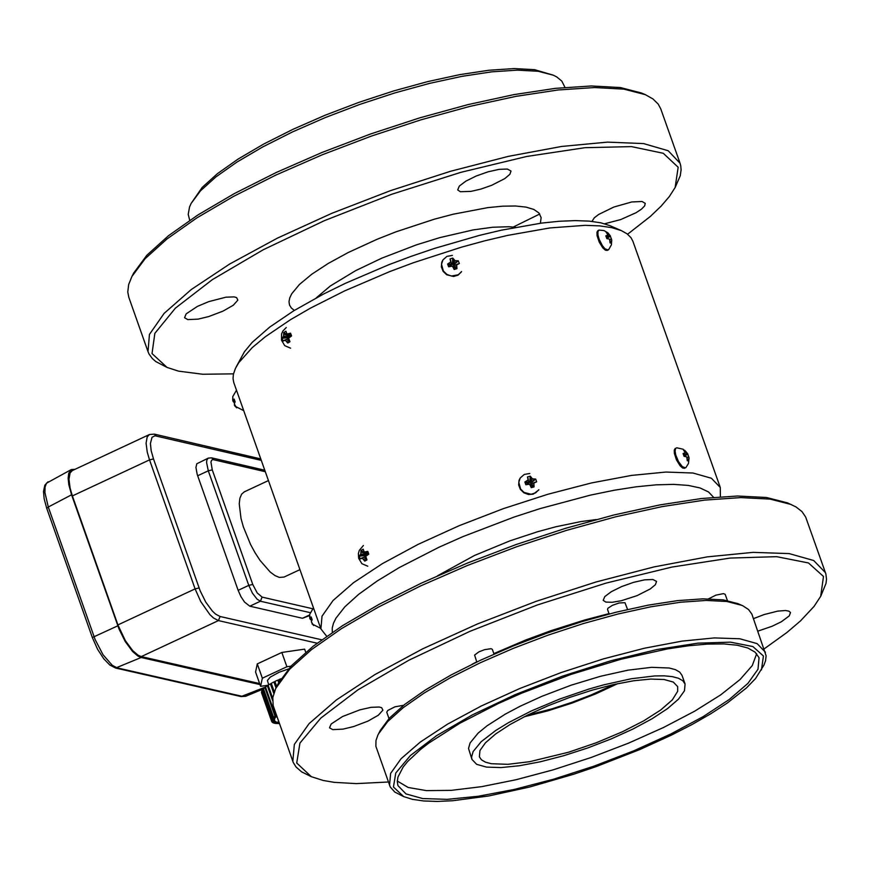 <?xml version="1.0" encoding="UTF-8"?>
<svg xmlns="http://www.w3.org/2000/svg" width="870" height="870" viewBox="0 0 870 870"><rect width="100%" height="100%" fill="white"/><g stroke="black" fill="none" stroke-linecap="round" stroke-linejoin="round"><path stroke-width="1.3" d="M259.989 684.57L141.157 657.492L137.96 656.1L132.566 651.5L125.226 641.527L119.038 629.043L71.568 494.802L48.285 507.025L44.914 492.54L45.077 487.004L46.469 483.209L71.34 469.55L68.719 473.291L68.143 478.282L68.817 484.742L71.568 494.802M71.34 469.55L75.027 469.311M266.785 686.115L264.937 685.69M265.567 687.006L241.077 696.576L245.634 696.283L242.686 696.435L117.222 667.888L112.263 665.3L103.041 654.762L95.091 639.461L48.285 507.025L46.741 508.33L92.34 637.525L117.82 625.813M720.382 496.759L720.284 487.483L632.881 241.229L631 237.673L627.074 233.823L621.452 230.659L611.871 227.668L599.724 225.885L585.195 225.33L549.829 227.951L507.775 235.368L484.981 240.762L461.448 247.178L413.5 262.696L389.782 271.57L344.563 290.928L310.525 308.11L290.504 319.681L265.361 336.712L252.311 347.554L238.848 362.562L235.455 368.38L233.399 374.274L233.029 378.602L233.78 382.55L320.899 628.912L326.674 636.242M720.284 487.483L711.41 478.25L692.988 473.019L665.92 472.051L631.544 475.411L591.6 482.915L548.089 494.203L503.186 508.711L459.153 525.697L418.22 544.315L382.419 563.629L353.568 582.661L333.101 600.463L322.03 616.145L320.899 628.912M621.452 230.659L610.033 225.689L600.887 222.829L589.284 221.121L575.396 220.599L559.421 221.252L541.597 223.09L501.414 230.18L479.631 235.335L434.271 248.483L411.336 256.291L388.672 264.774L345.466 283.272L323.325 294.158L293.821 310.742L269.798 327.022L252.235 342.334L244.459 351.719L236.075 367.129M713.585 497.292L708.506 491.941L700.035 487.95L688.322 485.416L673.587 484.372L656.089 484.84L636.155 486.808L614.155 490.256L590.48 495.117L539.889 508.667L513.909 517.117L462.96 536.594L438.937 547.263L399.297 567.555L376.993 581.138L358.69 594.319L344.911 606.749L336.005 618.091L333.471 623.246L332.231 628.02L332.296 632.37M299.943 569.643L284.044 577.06L279.324 577.408L274.985 575.581L270.189 572.025L260.043 560.41L255.127 552.841L250.582 544.5L243.372 526.915L241.001 518.411L239.239 503.763L239.913 498.216L241.599 494.203L244.242 491.876L268.438 480.566M596.157 519.575L581.138 521.532L555.745 526.796L537.616 531.722L509.842 540.879L474.454 555.495L437.566 575.766M309.622 615.568L302.488 618.276L249.799 606.183L244.579 602.116L240.99 596.711L238.141 590.338L197.207 474.454L195.935 467.429L196.794 463.786L208.245 458.142L206.875 459.958L206.571 462.459L208.289 470.811L212.269 469.876L210.942 462.133L211.606 460.252L212.933 459.577L265.306 471.703M627.607 234.226L650.401 216.38L661.059 206.201L669.334 196.555L675.131 187.518L678.165 167.247L663.288 153.294L631.5 146.617L584.912 147.693L526.698 156.469L460.828 172.347L391.815 194.238L324.39 220.665L263.186 249.788L212.378 279.618L175.435 308.11L154.86 333.33L152.022 353.568L167.062 367.434L178.546 371.142L202.753 374.252L233.497 373.85M223.068 311.101L208.659 316.582L198.11 319.127L187.779 319.605L184.56 317.702L186.169 313.863L197.512 306.338L208.843 301.596L225.961 297.181L234.16 296.898L236.629 297.616L237.836 300.15L233.301 305.229L223.068 311.101M460.35 191.715L457.696 189.932L459.306 186.082L465.885 181.123L476.118 176.044L487.983 171.836L499.13 169.345L507.34 169.052L511.005 171.031L509.853 174.348L504.752 178.622L491.572 185.343L481.077 189.018L471.083 191.378L460.35 191.715M592.002 221.393L594.254 217.837L598.712 214.422L613.915 207.017L631.761 201.96L642.038 201.481L645.246 203.362L644.659 205.907L641.494 209.126L636.068 212.715L620.756 219.555L604.639 223.775M820.834 596.037L826.011 583.411L826.5 579.192L825.88 573.961L805.685 517.074L801.944 511.56L795.963 506.905L787.502 502.882L766.47 497.488L737.488 496.009L701.535 498.51L659.873 504.904L613.97 514.964L565.424 528.351L515.943 544.598L467.255 563.118L421.091 583.27L379.059 604.346L342.628 625.606L313.08 646.301L291.428 665.713L278.291 683.439M675.272 187.235L680.231 175.816L681.101 169.911L680.753 165.8L680.057 163.223L668.182 150.738L643.582 143.583L607.467 142.125L561.639 146.454L508.385 156.35L450.377 171.325L390.543 190.628L331.883 213.291L277.356 238.162L229.713 264.001L191.324 289.492L164.125 313.374L149.444 334.428L148.009 351.632L149.085 354.079L152.337 358.56L155.763 361.539L167.062 367.434M791.319 504.546L770.059 499.097L740.74 497.596L704.385 500.13L662.255 506.59L615.84 516.769L566.74 530.308L516.693 546.73L467.473 565.467L420.775 585.847L378.265 607.162L341.431 628.662L311.547 649.586L289.666 669.204L275.725 688.464L272.799 697.577L273.169 705.635L293.288 762.566L296.072 767.025L301.553 771.82L311.329 776.692L323.238 780.477L334.265 782.347L356.341 783.609L388.357 782M605.824 602.094L612.241 602.279L621.376 600.713L637.057 595.635L650.271 588.946L655.382 584.716L656.556 581.432L652.902 579.507L644.692 579.833L633.545 582.356L621.669 586.565L611.414 591.633L604.813 596.548L603.182 600.354L605.824 602.094M368.064 721.067L378.319 715.227L382.876 710.192L381.691 707.712L379.222 707.016L371.022 707.343L359.886 709.844L342.552 716.521L331.176 723.992L329.534 727.788L332.753 729.647L343.074 729.114L353.633 726.548L368.064 721.067M757.933 631.12L772.114 626.248L781.423 621.724L789.275 615.873L790.504 612.545L788.927 611.142L785.556 610.512L777.682 611.121L764.012 614.59L753.507 618.646M680.057 163.223L660.765 108.891L658.22 104.106L652.946 98.93L645.366 94.678L623.92 89.131L594.525 87.544L558.192 89.969L516.16 96.32L469.909 106.379L421.026 119.81L371.229 136.133L322.248 154.784L275.801 175.109L233.497 196.413L196.805 217.935L167.007 238.945L145.116 258.694L131.892 276.508L128.651 284.588L127.781 291.95L128.793 297.268L148.009 351.632M513.289 227.037L539.737 213.998M645.366 94.678L641.56 93.025L620.364 87.544L591.295 85.967L555.354 88.359L513.789 94.645L468.049 104.596L419.721 117.863L370.479 134.013L322.041 152.457L276.116 172.554L234.28 193.618L198.001 214.912L168.53 235.683L146.878 255.214L133.654 273.115M825.5 572.743L813.7 560.508L789.155 553.592L753.083 552.363L707.266 556.876L654.001 566.925L595.95 582.008L536.05 601.366L477.315 624.018L422.689 648.835L374.937 674.565L336.44 699.893L309.133 723.579L294.343 744.415L292.809 761.37M764.23 648.835L786.763 632.61L800.454 620.952L814.092 606.368L820.682 596.32L823.498 576.484L808.491 562.955L776.649 556.669L730.093 558.072L671.966 567.066L606.216 583.063L537.334 604.976L469.996 631.305L408.802 660.254L357.929 689.856L320.812 718.087L299.943 743.045L296.724 763.023L311.329 776.692M609.011 613.6L584.422 620.071L550.743 630.75L525.687 640.015L493.845 653.587M476.749 661.852L472.214 664.18M708.517 598.843L715.945 595.134L723.448 593.634L725.178 594.319L727.396 600.55M609.141 613.981L607.51 609.37L607.956 608.217L612.415 605.335L619.168 602.964L624.975 602.703L627.564 609.468M476.793 661.983L474.596 655.066L478.891 651.869L484.666 649.64L491.115 648.694L492.333 649.335L494.019 654.099M388.999 718.555L386.748 712.182L387.824 710.431L394.904 706.832L403.582 705.309M259.641 683.57L141.277 656.6L138.08 655.208L132.686 650.597L125.334 640.625L117.918 624.91L72.384 495.922L70.111 488.168L68.969 479.229L70.089 472.965L72.33 470.572L149.433 434.532L147.193 436.925L146.084 443.178L147.248 452.128L149.52 459.882L153.501 458.947L151.152 450.584L150.412 443.472L152.032 437.273L155.012 435.783L261.304 460.393M403.68 796.605L394.784 792.059L390.26 787.002L375.873 746.297L375.992 740.511L377.863 735.139L380.331 730.311L389.455 718.076L404.659 704.461L425.419 689.932L451.019 675.011L480.566 660.21L513.006 646.051L547.219 633.034L581.997 621.615L616.112 612.208L648.367 605.118L677.632 600.615L702.884 598.854L723.242 599.876L737.988 603.66L742.947 605.857L748.537 609.544L751.865 614.111L766.122 655.817L765.546 660.765L763.947 665.082L755.562 678.535L746.438 687.952L727.102 703.167L710.779 713.759L692.074 724.503L671.303 735.183L639.689 749.603L596.2 766.59L573.917 774.169L529.863 786.958L488.592 795.996L452.487 800.759L437.044 801.433L423.625 800.965L412.456 799.345L403.68 796.605L393.457 787.013L395.763 772.995L410.444 755.497L436.533 735.694L472.269 714.933L515.225 694.619L562.488 676.142L610.849 660.754L656.991 649.52L697.794 643.169L730.495 642.158L752.876 646.54L763.436 656.002L761.478 669.9M378.417 734.008L387.683 721.578L403.125 707.745L424.223 692.988L450.236 677.817L480.251 662.777L513.224 648.4L547.98 635.176L583.313 623.572L617.972 614.013L650.749 606.814L680.481 602.236L706.135 600.441L726.82 601.485L741.805 605.324M189.714 220.338L188.225 214.379L189.551 206.94L191.128 203.439L200.47 190.856L215.923 176.904L236.944 162.081L262.816 146.889L292.646 131.859L325.402 117.526L359.93 104.367L395.034 92.862L429.497 83.4L462.122 76.31L491.767 71.84L517.411 70.144L538.16 71.275L553.309 75.19L556.724 76.919L561.803 81.084L564.978 87.391M389.532 785.349L390.63 773.397L401.07 758.705L420.362 742.012L447.539 724.155L481.24 706.016L519.781 688.518L561.215 672.532L603.475 658.873L644.42 648.226L682.004 641.125L714.335 637.917L739.794 638.765L757.107 643.615L765.426 652.228M191.128 203.439L202.231 187.376L217.446 173.641L238.13 159.047L263.599 144.105L292.962 129.315L325.195 115.199L359.179 102.258L393.729 90.926L427.648 81.617L459.762 74.635L488.94 70.242L514.181 68.567L534.604 69.676L553.309 75.19M498.466 703.449L521.728 693.151L571.057 674.391L620.952 659.253L667.594 648.889L688.561 645.768L707.408 644.094L723.775 643.92L737.358 645.236L747.885 648.019L755.16 652.206L759.053 657.731L757.998 669.237L747.939 683.363L729.375 699.415L703.254 716.575L670.879 733.975L633.893 750.766L594.134 766.1L553.592 779.205L514.29 789.438L478.206 796.268L447.137 799.356L422.646 798.551L405.964 793.897L397.949 785.599L397.285 781.564L397.938 777.095L403.201 766.959L407.769 761.38L420.634 749.375L428.834 743.045L459.741 723.307L498.466 703.449M756.672 653.707L752.278 665.561L740.076 679.514L720.599 694.945L694.717 711.16L663.571 727.472L628.553 743.132L591.187 757.476L553.135 769.852L516.062 779.727L481.599 786.665L451.28 790.351L426.43 790.623L408.16 787.47L397.285 781.021M471.975 759.456L468.528 748.472L470.083 742.947L478.163 733.073L487.156 725.721L505.405 714.063L520.216 706.212L541.988 696.272L571.09 685.201L600.528 676.273L628.042 670.161L651.543 667.333L669.215 668.008L675.435 669.65L679.731 672.129L682.026 675.392L685.082 683.994L684.462 690.78L678.524 699.11L667.573 708.582L652.152 718.707L633.055 728.984L611.218 738.902L587.75 747.95L563.814 755.682L540.618 761.718L519.314 765.752L500.979 767.579L486.537 767.101L476.695 764.349L471.975 759.456L471.573 757.074L473.128 751.549L481.208 741.686L495.693 730.506L508.461 722.676L531.32 710.964L559.41 699.143L588.968 689.04L603.584 684.886L631.098 678.774L654.599 675.946L664.256 675.838L672.271 676.621L678.48 678.263L682.776 680.731L685.082 683.994M622.387 731.779L596.265 742.773L568.784 752.158L529.612 761.696L507.754 764.328L491.3 763.708L485.514 762.185L481.512 759.88L479.37 756.846L479.946 750.538L485.46 742.784L495.639 733.975L509.983 724.558L527.764 714.988L548.089 705.755L569.948 697.327L592.231 690.127L613.828 684.505L633.654 680.764L650.706 679.068L664.147 679.514L673.282 682.069L677.676 686.615L677.686 691.302L672.271 699.948L660.667 710.029L643.669 720.882L622.387 731.779M617.711 683.657L595.863 693.825L571.981 703.112L547.578 710.931L524.11 716.815M527.198 715.27L552.265 708.745L571.677 702.405L590.752 695.108L614.34 684.396M305.74 652.272L304.63 649.14L281.837 652.457L286.893 666.757L262.349 678.198L260.608 686.321L268.123 685.234L272.712 698.229M291.015 666.159L286.893 666.757M281.837 652.457L257.292 663.897L262.349 678.198M257.292 663.897L255.562 672.021L260.608 686.321M288.481 668.965L279.237 672.195L270.2 677.143L267.384 680.514L268.732 684.831M276.442 715.053L275.605 715.684L276.606 715.521M265.622 687.42L264.893 687.539L275.007 716.162L276.736 715.879M275.007 716.162L273.604 717.424L275.942 717.25L273.18 717.87L272.277 719.022L274.942 718.631L272.038 719.425L271.657 720.425L274.572 719.827L271.614 720.773L271.766 721.611L274.855 720.806L271.918 721.882L272.604 722.524L275.768 721.556L272.941 722.731L274.126 723.166L277.312 722.046L274.659 723.285L276.323 723.492L278.639 722.274L278.639 721.252M276.899 723.187L278.77 722.611M277.019 723.525L279.15 723.492M281.032 678.73L278.9 679.611L279.487 681.254M278.704 682.656L277.802 680.101L279.172 680.373M278.889 680.503L279.281 681.601M277.802 680.101L274.909 681.449L276.703 686.506M275.997 687.887L273.898 681.949L275.148 682.113M273.898 681.949L271.288 683.331L274.289 691.846M273.767 693.412L270.385 683.842L271.462 683.831M270.385 683.842L268.112 685.223M272.56 700.448L267.351 685.723L268.264 685.636M267.351 685.723L265.491 687.061L275.605 715.684M264.893 687.539L263.49 688.801L273.604 717.424M273.18 717.87L263.066 689.247L263.61 689.127M263.066 689.247L262.164 690.399L272.277 719.022M272.038 719.425L262.272 690.704M261.924 690.802L261.544 691.813L271.657 720.425M271.614 720.773L261.652 692.107M261.5 692.15L261.652 692.988M277.628 718.392L279.933 724.917M608.217 249.994L605.063 248.831L602.497 245.818L599.18 239.402L597.984 235.096L597.897 231.768L598.919 230.082L604.03 230.583L608.021 232.953L610.49 236.14L606.792 238.478M611.49 239.174L610.533 236.683M608.641 249.69L611.425 244.807L611.751 239.989L611.273 243.111L610.044 242.893L609.565 239.13L606.836 238.619L605.814 235.857L608 234.878L606.096 232.192L607.325 232.41L610.348 235.857M611.273 243.111L610.055 242.86M611.425 241.338L610.109 241.294M611.436 239.457L609.75 239.728M611.599 239.152L609.685 239.511M610.49 236.14L606.705 238.184M609.87 235.215L606.488 237.543M608.576 233.595L607.793 234.4M607.325 232.41L606.923 232.986M608 234.878L606.14 236.618M607.075 235.542L606.096 236.499M607.293 250.429L605.335 250.147L602.845 247.95L599.202 242.088L597.048 235.531L596.961 232.203L597.984 230.517M461.589 271.581L458.327 274.746L451.465 276.051L446.886 274.387L443.363 271.005L441.503 264.262L442.906 259.945L446.908 256.378L452.378 255.399M458.283 260.804L455.021 260.663L452.781 258.085L450.029 258.923L450.78 261.946L447.593 264.056L448.67 266.785L452.433 266.144L454.173 269.504L456.935 268.667L456.663 264.861L459.36 263.534L458.283 260.804L454.075 264.524L454.434 265.437M450.442 266.209L451.421 265.143L450.627 260.184M447.593 264.056L450.236 265.687M456.935 268.667L453.335 267.416M456.63 266.916L453.335 266.709L453.585 267.34M456.663 264.861L453.27 266.057L453.335 266.709M458.077 263.86L453.27 266.057M456.913 260.88L454.075 264.524M455.021 260.663L452.759 264.73L453.433 264.719M453.64 259.271L452.759 264.73M452.781 258.085L452.346 264.186M451.247 263.806L452.096 263.545M450.78 261.946L451.421 265.143M449.192 263.24L450.888 265.491M461.361 271.94L458.109 275.105L453.651 276.486L446.658 274.746L443.135 271.364L441.373 266.949L441.721 262.37L442.906 259.945M290.58 348.163L284.718 345.662L281.499 340.192L281.608 333.852L282.935 330.937L286.274 327.512M290.547 333.188L286.991 334.004L285.904 331.198L283.718 332.525L283.631 336.037L282.076 338.332L283.131 341.04L285.24 340.213L287.785 343.041L289.971 341.714L288.601 338.169L291.602 335.907L290.547 333.188L291.526 335.94M288.633 338.136L289.188 335.407M282.076 338.332L288.427 337.603M283.892 340.442L288.677 338.528M285.24 340.213L288.699 338.658M286.665 341.627L288.938 339.735M287.785 343.041L289.395 340.79M288.873 333.775L290.95 336.07L291.461 335.755M286.991 334.004L290.95 336.07M283.718 332.525L289.014 335.515M283.729 334.026L289.253 336.157M283.631 336.037L289.351 336.831M282.75 337.484L288.938 337.288M234.389 405.279L234.856 404.952L234.389 405.279L236.651 407.845L234.291 403.93L235.107 401.788L234.139 399.058L233.399 399.656L234.291 399.635M234.432 402.756L232.888 401.092L232.681 399.069M232.758 396.763L232.801 399.743L233.399 399.656M232.801 399.743L234.302 399.689M232.888 401.092L234.683 400.798M233.562 402.114L235.063 401.69M685.516 467.853L682.363 466.679L678.546 461.676L675.751 455.01L675.098 451.095L675.577 448.528L676.74 447.789L683.091 449.214L687.865 454.118L684.44 456.293M688.833 457.141L687.931 454.705M685.941 467.538L688.464 463.492L689.073 457.968L688.518 460.991L687.256 460.698L686.811 456.913L684.059 456.304L683.08 453.542L685.31 452.672L683.472 450.007L684.723 450.312L687.713 453.814M688.692 459.219L687.333 459.186M688.736 457.37L687.039 457.631M688.931 457.12L686.985 457.457M687.865 454.118L684.005 456.13M687.235 453.129L683.809 455.445M685.951 451.497L685.168 452.302M684.723 450.312L684.331 450.867M685.31 452.672L683.439 454.423M684.353 453.281L683.374 454.249M684.581 468.288L682.624 467.995L680.144 465.798L676.49 459.936L674.348 453.368L674.261 450.04L675.294 448.354M538.856 489.723L535.583 492.877L531.113 494.247L524.131 492.463L520.619 489.07L518.792 482.317L520.216 478L524.273 474.433L529.797 473.497M535.692 479.076L532.418 478.815L530.276 476.184L527.481 476.934L528.123 479.968L524.871 481.98L525.85 484.742L529.623 484.209L531.265 487.635L534.06 486.885L533.919 483.067L536.67 481.839L535.692 479.076L531.407 482.687L531.733 483.589M527.698 484.209L528.732 483.209L528.036 478.195M524.871 481.98L527.524 483.72M534.06 486.885L530.526 485.558M533.821 485.123L530.591 484.84L530.82 485.482M533.919 483.067L530.548 484.188L530.591 484.84M535.376 482.11L530.548 484.188M534.31 479.109L531.407 482.687M532.418 478.815L530.08 482.85L530.754 482.861M531.081 477.38L530.08 482.85M530.276 476.184L529.689 482.284M528.59 481.882L529.46 481.643M528.123 479.968L528.732 483.209M526.481 481.208L528.177 483.546M538.628 490.082L533.223 494.171L528.481 494.519L523.903 492.822L520.39 489.429L518.65 485.003L519.02 480.414L520.216 478M367.76 566.196L361.876 563.695L358.647 558.246L358.386 553.472L359.288 550.395L363.377 545.544M368.782 554.146L367.803 551.384L368.76 554.157L365.726 556.321L366.988 559.889L364.769 561.117L362.312 558.214L360.169 558.921L359.19 556.158L360.811 553.962L360.985 550.416L363.203 549.188L364.226 552.069L367.803 551.384M365.802 556.245L366.324 553.429M359.19 556.158L365.552 555.549M360.952 558.377L365.759 556.517M362.312 558.214L365.781 556.68M363.682 559.682L365.987 557.79M364.769 561.117L366.411 558.888M366.107 551.917L368.641 553.842M364.226 552.069L368.13 554.136M360.985 550.416L366.194 553.494M360.952 551.95L366.422 554.136M360.811 553.962L366.498 554.821M359.886 555.364L366.074 555.267M311.449 620.625L312.145 619.657L311.177 616.917L310.427 617.461L311.308 617.428M312.156 619.679L311.297 621.713L313.613 625.541L311.732 622.529M311.275 619.951L309.84 618.679L309.644 616.46M309.731 614.514L309.796 617.472L310.427 617.461M309.84 618.679L311.623 618.396M310.492 619.647L311.96 619.244M141.157 657.492L115.612 668.04L241.077 696.576M312.613 608.728L262.087 597.114L257.172 592.894L252.757 584.444L212.269 469.876M515.54 227.298L508.917 226.733L492.757 227.244L473.334 229.887L439.992 237.575L416.436 244.851L381.756 258.183L355.602 270.668L330.339 285.969L316.201 297.921M213.498 459.643L211.551 457.837L208.245 458.142M252.757 584.444L248.776 585.379L208.289 470.811L197.653 475.781M238.141 590.338L248.776 585.379L252.485 593.231L257.074 599.147L260.434 601.224L262.087 597.114M310.209 612.654L260.434 601.224L249.799 606.183M540.39 223.253L541.129 217.609L538.921 212.965L533.821 209.431L525.948 207.093L515.464 205.994L502.642 206.179L487.755 207.636L453.27 214.205L434.467 219.153L395.959 231.833L377.145 239.261L348.185 252.539L328.218 263.458L311.743 274.257L299.41 284.49L291.733 293.766L289.732 297.921L289.003 301.694L289.525 305.065L291.319 307.98L294.354 310.416M309.676 614.927L302.488 618.276M321.726 639.787L220.088 616.493L215.651 614.144L212.367 611.077L205.755 602.105L200.176 590.861L153.501 458.947M156.285 435.924L154.349 434.119L149.433 434.532M199.078 587.946L195.097 588.892L149.52 459.882L72.384 495.922M117.918 624.91L195.097 588.892L200.796 601.638L209.855 614.59L213.509 617.994L218.435 620.593L220.088 616.493M317.104 643.202L218.435 620.593L141.277 656.6M245.634 696.283L263.534 688.909M92.34 637.525L97.614 649.335L103.78 658.807L109.816 665.017L115.612 668.04M48.046 481.784L44.87 485.145L43.5 491.365L44.152 498.825L46.741 508.33M264.262 470.104L211.551 457.837M278.443 683.157L276.529 686.843M260.782 458.914L154.349 434.119M133.806 272.821L131.892 276.508M261.598 692.857L271.712 721.469M234.976 406.159L243.72 410.662M236.488 390.217L232.779 396.557M312.069 623.997L320.704 628.347M313.461 607.891L309.742 614.264"/></g></svg>
